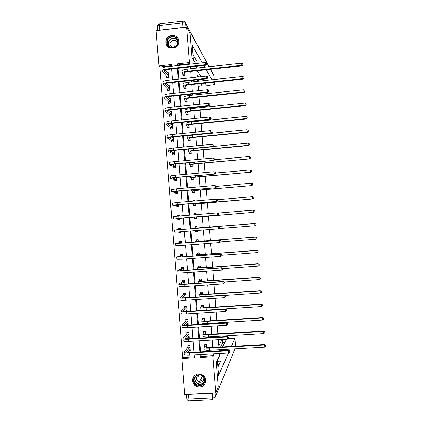 <?xml version="1.0" encoding="UTF-8"?>
<svg xmlns="http://www.w3.org/2000/svg" width="422" height="422" viewBox="0 0 422 422"><rect width="100%" height="100%" fill="white"/><g stroke="black" fill="none" stroke-linecap="round" stroke-linejoin="round"><path stroke-width="0.63" d="M178.759 41.039C179.693 48.636 167.708 51.088 166.104 43.656L165.909 42.506C164.96 34.804 177.219 32.473 178.617 40.116L178.759 41.039M205.704 380.206C205.329 385.265 202.644 387.512 197.649 386.953C194.732 385.977 193.065 383.951 192.648 380.881C192.079 376.018 197.638 372.251 201.938 374.609C204.158 375.823 205.414 377.685 205.704 380.206M219.472 353.552L219.64 355.656L216.307 362.361L218.264 386.9L215.753 392.966L184.767 394.486L181.929 358.468L194.426 357.772L194.204 354.971M171.311 65.695L159.796 66.961L182.679 357.466L181.929 358.468M159.796 66.961L158.894 65.927L156.119 30.653L186.577 27.108L189.404 62.572L176.997 63.938L177.129 65.616M196.499 66.27L196.641 68.069M196.858 70.722L197.364 77.105M197.58 79.805L197.696 81.261M197.907 83.872L198.456 90.704M198.667 93.357L198.757 94.47M198.962 97.039L199.543 104.313M199.748 106.919L199.812 107.689M200.012 110.211L200.629 117.933M200.835 120.492L200.872 120.919M201.067 123.398L201.721 131.564M202.122 136.591L202.813 145.21M203.177 149.799L203.905 158.867M204.237 163.019L204.997 172.535M205.292 176.248L206.089 186.218M206.353 189.489L207.186 199.912M207.413 202.745L208.283 213.616M208.473 216.006L209.365 227.152M209.555 229.531L210.425 240.44M210.652 243.262L211.491 253.733M211.749 257.009L212.551 267.042M212.852 270.76L213.616 280.361M213.949 284.528L214.682 293.691M215.051 298.312L215.747 307.031M216.154 312.101L216.818 320.382M217.019 322.888L217.05 323.315M217.261 325.905L217.884 333.744M218.09 336.302L218.153 337.078M218.364 339.721L218.955 347.121M219.176 349.727L219.255 350.851M182.679 357.466L194.352 356.817M188.972 350.693L190.238 350.619L189.837 345.571L187.769 345.692L187.874 347.058M187.79 337.579L189.198 337.494L188.798 332.452L186.735 332.578L186.84 333.939M186.571 324.486L188.165 324.386L187.764 319.343L185.701 319.475L185.807 320.836M185.295 311.404L187.125 311.283L186.73 306.251L184.667 306.383L184.773 307.743M186.06 297.747L185.696 293.163L183.633 293.301L183.739 294.661M184.978 284.096L184.662 280.087L182.599 280.234L182.705 281.59M183.902 270.449L183.628 267.026L181.571 267.173L181.676 268.534M182.821 256.819L182.599 253.97L180.537 254.128L180.648 255.484M179.867 245.615L179.904 246.1L181.961 245.947L181.924 245.462M181.745 243.199L181.565 240.93L179.508 241.089L179.614 242.444M178.786 231.963L178.875 233.071L180.932 232.907L180.848 231.799M180.669 229.594L180.537 227.901L178.48 228.065L178.585 229.42M177.741 218.696L177.847 220.052L179.904 219.883L179.767 218.174M179.593 215.969L179.508 214.877L177.451 215.046L177.541 216.138M176.712 205.688L176.818 207.044L178.875 206.87L178.696 204.591M178.517 202.333L178.48 201.869L176.428 202.043L176.465 202.513M175.689 192.696L175.795 194.046L177.847 193.867L177.62 191.018M174.661 179.709L174.766 181.059L176.823 180.874L176.549 177.451M173.637 166.732L173.743 168.083L175.795 167.898L175.478 163.905M172.614 153.766L172.719 155.117L174.771 154.927L174.407 150.364M171.59 140.816L171.696 142.161L173.748 141.966L173.352 136.986L171.538 137.161M170.567 127.871L170.673 129.216L172.725 129.016L172.329 124.042L170.757 124.195M169.549 114.937L169.655 116.282L171.701 116.082L171.306 111.107L169.918 111.244M168.526 102.019L168.631 103.364L170.678 103.153L170.288 98.184L169.043 98.31M167.508 89.105L167.613 90.45L169.66 90.234L169.264 85.27L168.141 85.392M166.49 76.208L166.595 77.548L168.636 77.331L168.246 72.368L167.218 72.478M200.756 354.601L200.904 356.448L213.4 355.751L213.252 353.9M213.036 351.204L212.946 350.081M212.741 347.48L212.15 340.085M211.939 337.442L211.876 336.672M211.675 334.118L211.047 326.285M210.842 323.695L210.81 323.273M210.61 320.767L209.95 312.496M209.544 307.432L208.853 298.723M208.484 294.108L207.751 284.956M207.418 280.788L206.659 271.204M206.358 267.485L205.561 257.467M205.298 254.197L204.464 243.737M204.243 240.915L203.372 230.022M203.182 227.643L202.296 216.512M202.101 214.123L201.236 203.262M201.014 200.434L200.181 190.021M199.922 186.756L199.126 176.797M198.831 173.089L198.071 163.583M197.744 159.437L197.021 150.38M196.652 145.79L195.966 137.187M195.565 132.165L194.917 124.005M194.721 121.531L194.684 121.103M194.479 118.545L193.867 110.833M193.666 108.317L193.603 107.541M193.397 104.941L192.817 97.672M192.611 95.108L192.522 93.995M192.311 91.342L191.767 84.527M191.562 81.915L191.446 80.46M191.229 77.764L190.718 71.387M190.507 68.733L190.364 66.94M190.148 64.191L190.1 63.632L177.773 64.988L177.82 65.542M178.037 68.285L178.891 79.083M179.107 81.778L179.967 92.634M180.178 95.282L181.043 106.202M181.249 108.797L182.125 119.774M182.325 122.327L183.201 133.363M183.401 135.868L184.282 146.962M184.477 149.42L185.358 160.576M185.553 162.982L186.44 174.196M186.63 176.554L187.521 187.832M187.706 190.143L188.608 201.479M188.787 203.742L189.689 215.141M189.863 217.351L190.776 228.793M190.95 231.003L191.857 242.423M192.036 244.686L192.938 256.07M193.123 258.385L194.02 269.721M194.21 272.095L195.106 283.394M195.296 285.815L196.193 297.072M196.388 299.551L197.28 310.766M197.48 313.293L198.366 324.471M198.572 327.05L199.453 338.186M199.664 340.823L200.545 351.911M206.669 347.522L206.437 344.605L204.359 344.727L204.47 346.098M205.614 334.208L205.393 331.449L203.314 331.576L203.42 332.942M204.554 320.91L204.348 318.304L202.27 318.436L202.375 319.802M203.335 323.447L202.655 323.331M201.6 310.022L201.626 310.349L203.699 310.181M203.494 307.617L203.304 305.169L201.225 305.301L201.331 306.667M202.439 294.34L202.259 292.04L200.181 292.182L200.292 293.548M201.384 281.068L201.215 278.926L199.137 279.074L199.247 280.435M200.329 267.812L200.17 265.823L198.097 265.976L198.208 267.337M199.274 254.566L199.131 252.731L197.058 252.889L197.164 254.25M198.488 244.681L198.451 244.196L196.42 244.839L198.488 244.681M198.224 241.331L198.087 239.654L196.019 239.812L196.124 241.173M196.378 244.354L196.42 244.839M195.291 230.66L195.381 231.773L197.449 231.609L197.359 230.496M197.169 228.107L197.048 226.582L194.98 226.746L195.085 228.107M194.231 217.356L194.342 218.712L196.409 218.543L196.288 217.013M196.098 214.613L196.008 213.521L193.941 213.69L194.03 214.782M193.197 204.306L193.302 205.667L195.37 205.493L195.238 203.81M195.006 200.941L194.969 200.476L192.907 200.65L192.944 201.115M192.158 191.272L192.268 192.627L194.331 192.448L194.189 190.617M191.124 178.248L191.229 179.603L193.297 179.419L193.139 177.44M190.09 165.234L190.195 166.59L192.263 166.4L192.089 164.269M189.056 152.231L189.161 153.582L191.224 153.392L191.045 151.113M188.022 139.239L188.133 140.589L190.19 140.394L190 137.962M189.794 135.425L187.732 135.594L187.758 135.916M186.993 126.257L187.099 127.608L189.156 127.407L188.956 124.828M187.331 122.554L186.714 122.765M185.96 113.286L186.065 114.636L188.128 114.431L187.911 111.703M184.931 100.325L185.036 101.676L187.094 101.465L186.867 98.59M183.902 87.38L184.008 88.725L186.065 88.509L185.822 85.487M182.874 74.441L182.979 75.786L185.031 75.564L184.783 72.394M195.729 63.58L191.968 57.487L190.048 33.459L186.577 27.108M190.1 63.632L189.404 62.572M213.4 355.751L212.862 356.743L215.753 392.966M200.06 354.644L200.281 357.445L212.862 356.743M177.345 68.359L178.205 79.157M178.416 81.852L179.276 92.708M179.487 95.356L180.352 106.27M180.558 108.871L181.428 119.843M181.634 122.396L182.51 133.431M182.705 135.931L183.586 147.03M183.781 149.483L184.667 160.64M184.857 163.045L185.749 174.26M185.933 176.618L186.83 187.895M187.015 190.201L187.911 201.542M188.091 203.8L188.998 215.199M189.172 217.409L190.079 228.845M190.253 231.061L191.161 242.476M191.34 244.744L192.242 256.117M192.427 258.438L193.323 269.774M193.513 272.143L194.41 283.442M194.6 285.863L195.497 297.12M195.692 299.594L196.578 310.808M196.784 313.34L197.67 324.513M197.871 327.092L198.757 338.228M198.962 340.86L199.843 351.953M171.358 66.249L171.221 64.571L158.894 65.927M193.993 352.286L193.118 341.208M192.907 338.571L192.031 327.451M191.825 324.871L190.939 313.71M190.739 311.183L189.853 299.984M189.657 297.51L188.771 286.264M188.576 283.842L187.684 272.559M187.495 270.191L186.603 258.865M186.418 256.555L185.516 245.187M185.337 242.924L184.435 231.52M184.261 229.31L183.359 217.884M183.18 215.674L182.283 204.29M182.104 202.032L181.207 190.707M181.022 188.397L180.131 177.135M179.946 174.782L179.06 163.578M178.87 161.172L177.989 150.026M177.794 147.579L176.913 136.491M176.718 133.99L175.847 122.971M175.642 120.423L174.777 109.456M174.571 106.861L173.706 95.958M173.5 93.309L172.64 82.469M172.424 79.774L171.575 68.992M200.904 356.448L200.281 357.445M177.773 64.988L176.997 63.938M201.885 310.07L201.626 310.349M185.015 297.552L184.667 297.827M181.929 245.53L179.904 246.1M180.922 232.744L178.875 233.071M197.433 231.409L195.381 231.773M179.524 215.051L177.451 215.046M196.024 213.727L193.941 213.69M178.511 202.286L176.428 202.043M194.885 200.951L192.907 200.65M173.416 150.738L173.009 150.512M188.027 135.826L187.732 135.594M206.548 345.977L205.968 347.032C206.015 347.538 207.239 347.749 209.634 347.654L264.663 344.494L265.813 345.217L265.849 346.272L265.813 345.217M265.849 346.272L264.752 347.132L264.573 344.959L209.349 348.129C205.757 348.261 203.926 347.95 203.852 347.19L204.712 344.705M264.752 347.132L209.518 350.276C205.925 350.408 204.095 350.086 204.021 349.316L203.873 347.411M265.781 345.407L264.573 344.959L264.663 344.494M206.522 346.14L204.438 346.262M190.164 349.701L189.689 349.727M229.758 352.154L229.774 351.067L229.758 352.154L228.603 353.035L228.423 350.814L189.594 353.014C186.007 353.145 184.198 352.818 184.166 352.038L187.843 347.222L188.18 345.665M190.127 349.252L187.648 352.476M189.942 346.937L186.339 351.858C186.36 352.386 187.568 352.602 189.958 352.512L228.645 350.318L229.774 351.067M228.603 353.035L189.768 355.218C186.181 355.35 184.372 355.013 184.34 354.216L184.187 352.286M229.684 351.268L228.423 350.814L228.645 350.318M189.911 347.1L187.843 347.222M203.937 377.236C208.299 383.287 198.509 389.817 194.616 383.477C190.269 377.442 200.017 370.901 203.937 377.236M195.027 383.129L198.018 385.339C202.47 386.884 206.485 381.203 203.652 377.358L201.452 375.448C196.9 373.011 191.947 378.945 195.027 383.129M199.263 374.931C196.668 376.065 195.987 377.954 197.211 380.597L199.237 382.132C202.565 382.459 204.079 380.929 203.779 377.558M194.378 375.886C192.427 378.413 192.279 381.098 193.925 383.936L197.76 386.721C201.542 387.385 204.132 385.94 205.525 382.369M197.876 375.633L198.261 376.282M201.12 378.655L201.922 378.93M177.05 38.613C181.339 44.294 171.701 51.32 167.872 45.318C163.599 39.657 173.199 32.621 177.05 38.613M168.294 45.191C171.179 49.812 179.06 46.045 177.567 40.744L176.786 38.982C173.843 34.298 165.893 38.265 167.555 43.577L168.294 45.191M177.351 43.819L176.707 41.646C174.639 38.344 169.037 41.119 170.198 44.864L170.72 46.019L172.424 47.311M178.358 39.257L177.731 38.117C174.07 32.288 164.19 37.241 166.279 43.835L167.909 46.668M217.372 360.219L218.585 375.39L228.466 353.045M220.622 350.772L221.212 349.611M222.579 346.91L226.472 339.246M217.921 367.124L220.748 361.116L217.457 361.301M229.436 350.84L230.206 349.099M231.398 346.404L234.991 338.28L228.65 338.307L228.666 337.252L228.645 338.317L227.49 339.183L188.681 341.467C185.1 341.614 183.29 341.329 183.264 340.612L183.111 338.66M212.166 393.278L188.481 394.438L188.845 399.022L212.53 397.877L212.166 393.278L213.669 393.067M224.836 342.469L222.684 342.59M222.141 339.499L218.833 345.607M187.125 394.37L188.481 394.438M222.71 342.896L220.585 347.026M219.197 364.418L217.715 364.497M202.022 381.103L200.941 380.792M202.876 381.277L201.152 380.396M193.376 59.766L192.21 45.223L202.291 62.862M198.145 79.747L199.068 81.119M200.724 83.577L202.096 85.613L201.922 83.45L202.096 85.613M198.113 86.452L202.106 85.64M159.753 30.12L183.032 27.409L182.679 22.915L159.4 25.642L159.753 30.12L158.593 30.368M205.05 83.118L206.358 85.165L208.405 85.371L212.962 84.891L214.55 84.321L214.365 82.132L214.55 84.321M194.268 61.216L196.742 60.942L192.965 54.649M203.473 80.649L202.597 79.273M200.967 76.72L197.121 70.696M203.784 65.473L204.76 67.182M206.205 69.709L211.939 79.747M213.363 82.237L214.54 84.3M184.335 27.367L183.032 27.409M197.174 74.731L198.646 76.968M200.318 79.515L201.215 80.887M193.244 58.162L194.959 57.972M205.503 332.821L204.913 333.776C204.96 334.229 206.179 334.403 208.568 334.303L263.565 331.012L264.715 331.718L264.747 332.752L264.715 331.718M264.747 332.752L263.65 333.596L263.47 331.428L208.278 334.73C204.691 334.878 202.866 334.614 202.803 333.934L203.393 333.1L203.678 331.555M263.65 333.596L208.452 336.877C204.86 337.025 203.035 336.751 202.971 336.06L202.818 334.134M264.678 331.882L263.47 331.428L263.565 331.012M205.472 332.979L203.393 333.1M202.676 318.41L204.348 318.346M204.454 319.67L203.863 320.53C203.9 320.931 205.118 321.073 207.503 320.963L262.468 317.534L263.613 318.225L263.65 319.238L263.613 318.225M263.65 319.238L262.547 320.071L262.373 317.903L207.213 321.337C203.626 321.506 201.806 321.29 201.748 320.694L202.349 319.955L202.639 318.452M262.547 320.071L207.381 323.484C203.794 323.648 201.974 323.426 201.916 322.814L201.763 320.868M263.576 318.373L262.373 317.903L262.468 317.534M204.427 319.823L202.349 319.955M189.13 336.629L188.55 336.666M227.49 339.183L227.31 336.967L188.507 339.262C184.926 339.415 183.122 339.135 183.095 338.433L186.804 334.103L187.162 332.552M189.093 336.134L186.767 338.813M188.908 333.818L185.263 338.259C185.284 338.729 186.487 338.913 188.877 338.813L227.537 336.519L228.666 337.252M228.576 337.431L227.31 336.967L227.537 336.519M188.871 333.976L186.804 334.103M186.176 319.443L187.769 319.391M188.096 323.574L187.389 323.616M227.537 324.492L227.558 323.447L227.537 324.492L226.377 325.346L226.203 323.131L187.421 325.526C183.839 325.689 182.04 325.462 182.024 324.845L185.77 320.989L186.134 319.491M188.054 323.02L185.938 325.156M187.874 320.709L184.192 324.671C184.208 325.082 185.411 325.23 187.795 325.119L226.435 322.735L227.558 323.447M226.377 325.346L187.595 327.725C184.013 327.889 182.214 327.651 182.193 327.024L182.04 325.04M227.463 323.605L226.203 323.131L226.435 322.735M187.837 320.862L185.77 320.989M201.7 305.27L203.309 305.259M203.409 306.536L202.808 307.3C202.845 307.643 204.058 307.754 206.442 307.633L261.371 304.072L262.516 304.742L262.547 305.739L262.516 304.742M262.547 305.739L261.45 306.557L261.271 304.394L206.147 307.96C202.565 308.144 200.745 307.976 200.698 307.464L201.305 306.815L201.6 305.375M261.45 306.557L206.316 310.107C202.734 310.286 200.914 310.112 200.867 309.579L200.708 307.612M262.479 304.874L261.271 304.394L261.371 304.072M203.383 306.678L201.305 306.815M200.745 292.145L202.27 292.188M202.365 293.406L201.758 294.076C201.79 294.366 202.998 294.445 205.382 294.313L260.279 290.621L261.418 291.275L261.45 292.251L261.418 291.275M261.45 292.251L260.348 293.058L260.174 290.895L205.081 294.593C201.5 294.793 199.69 294.677 199.648 294.239L200.26 293.686L200.561 292.304M260.348 293.058L224.625 295.442M200.835 296.761L199.817 296.36L199.659 294.366M261.376 291.386L260.174 290.895L260.279 290.621M202.338 293.548L200.26 293.686M199.833 279.026L201.231 279.127M201.32 280.292L200.703 280.867L204.322 281.005L259.182 277.185L260.321 277.818L260.353 278.773L260.321 277.818M260.353 278.773L259.25 279.564L259.076 277.407L204.021 281.242C200.439 281.458 198.635 281.384 198.598 281.031L199.216 280.572L199.522 279.243M259.25 279.564L224.066 282.002M260.279 277.908L259.182 277.185M201.294 280.43L199.216 280.572M185.221 306.346L186.735 306.346M187.067 310.523L186.181 310.581M226.429 310.676L226.45 309.653L226.429 310.676L225.269 311.52L225.09 309.305L186.339 311.795C182.758 311.979 180.964 311.8 180.954 311.267L184.736 307.891L185.1 306.451M187.02 309.922L185.189 311.499M186.835 307.612L183.122 311.093C183.132 311.447 184.33 311.568 186.714 311.447L225.327 308.962L226.45 309.653M225.269 311.52L186.513 313.994C182.932 314.174 181.138 313.989 181.122 313.44L180.964 311.436M226.356 309.79L225.09 309.305L225.327 308.962M186.798 307.759L184.736 307.891M184.287 293.258L185.706 293.311M186.039 297.484L184.92 297.557M225.322 296.877L225.343 295.875L225.322 296.877L224.161 297.705L223.982 295.49L185.253 298.08C181.682 298.275 179.888 298.154 179.883 297.7L183.702 294.804L184.071 293.422M185.986 296.835L184.572 297.832M185.801 294.524L182.051 297.526C182.056 297.827 183.253 297.911 185.633 297.779L224.224 295.2L225.343 295.875M224.161 297.705L185.427 300.274C181.85 300.475 180.062 300.337 180.057 299.873L179.893 297.842M225.248 295.991L223.982 295.49L224.224 295.2M185.764 294.667L183.702 294.804M183.412 280.176L184.678 280.287M224.214 283.088L224.235 282.102L224.214 283.088L223.053 283.901L222.874 281.69L184.171 284.375C180.6 284.592 178.812 284.512 178.817 284.143L182.668 281.727L183.042 280.398M184.952 283.758L184.182 284.148M184.767 281.448L180.98 283.969L184.556 284.122L223.117 281.448L224.235 282.102M223.053 283.901L184.345 286.57C180.774 286.781 178.986 286.696 178.986 286.316L178.822 284.264M224.14 282.202L222.874 281.69L223.117 281.448M184.73 281.585L182.668 281.727M198.999 265.913L198.482 266.198L200.192 266.076M200.281 267.189L199.653 267.669L203.262 267.712L258.09 263.755L259.229 264.372L259.256 265.306L259.229 264.372M259.256 265.306L258.153 266.087L257.979 263.929L202.956 267.896C199.379 268.128 197.58 268.107 197.549 267.833L198.176 267.469L198.482 266.198M258.153 266.087L223.154 268.598M259.182 264.441L258.09 263.755M200.25 267.316L198.176 267.469M182.62 267.1L182.019 267.39L183.649 267.274M223.106 269.31L223.132 268.35L223.106 269.31L221.946 270.112L221.772 267.901L183.09 270.681C179.519 270.913 177.741 270.887 177.746 270.602L181.639 268.661L182.019 267.39M183.739 268.381L179.914 270.428L183.475 270.481L222.014 267.712L223.132 268.35M221.946 270.112L183.264 272.876C179.693 273.103 177.91 273.071 177.92 272.77L177.757 270.692M223.038 268.424L221.772 267.901L222.014 267.712M183.697 268.513L181.639 268.661M198.34 252.794L197.449 253.163L199.152 253.031M199.237 254.097L198.609 254.482L202.207 254.424L256.998 250.341L258.132 250.937L258.158 251.855L258.132 250.937M258.158 251.855L257.056 252.62L256.882 250.468L201.895 254.566L196.499 254.645L197.132 254.371L197.449 253.163M257.056 252.62L222.077 255.215M258.09 250.99L256.998 250.341M199.205 254.218L197.132 254.371M182.04 254.012L180.991 254.392L182.62 254.271M222.099 255.484L221.93 254.661L222.099 255.484L220.843 256.333L220.664 254.128L182.009 257.003L176.681 257.072L180.605 255.605L180.991 254.392M182.705 255.331L178.844 256.898L182.399 256.85L220.917 253.986L222.03 254.603M221.998 255.542L220.843 256.333L182.183 259.192L176.85 259.24L176.686 257.135M221.93 254.661L220.917 253.986M182.668 255.452L180.605 255.605M198.092 239.707L196.409 240.134L198.118 240.002M198.198 241.015L197.559 241.305L201.146 241.152L255.906 236.932L257.04 237.517L257.061 238.409L257.04 237.517M257.061 238.409L255.964 239.168L255.785 237.011L200.835 241.247L195.455 241.474L196.093 241.289L196.409 240.134M255.964 239.168L220.848 241.859M256.993 237.549L255.906 236.932M198.166 241.131L196.093 241.289M181.576 241.02L179.967 241.405L181.597 241.278M220.996 241.753L220.827 240.909L220.996 241.753L219.735 242.571L219.561 240.366L175.615 243.552L179.577 242.566L179.967 241.405M181.676 242.286L177.778 243.378L219.815 240.271L220.928 240.872M220.896 241.79L219.735 242.571L181.101 245.525L175.784 245.72L175.615 243.589M220.827 240.909L219.815 240.271M181.634 242.402L179.577 242.566M195.391 230.655L195.708 231.288L197.412 231.156M197.074 226.909L195.375 227.12L197.079 226.983M197.158 227.943L254.814 223.544L255.948 224.108L255.969 224.979L255.948 224.108M256.017 224.963L254.867 225.723L254.693 223.57L194.405 228.307L195.054 228.218L195.375 227.12M255.969 224.979L254.867 225.723L219.192 228.545M255.901 224.119L254.814 223.544M197.127 228.054L195.054 228.218M180.563 228.239L178.939 228.429L180.569 228.302M180.896 232.459L179.271 232.585L178.907 231.952M219.894 228.033L219.725 227.168L219.894 228.033L218.633 228.814L218.454 226.614L174.55 230.043L178.548 229.531L178.939 228.429M180.642 229.257L176.712 229.869L180.247 229.626L218.717 226.572L219.825 227.152M219.793 228.049L218.633 228.814L174.719 232.211L174.55 230.053M219.725 227.168L218.717 226.572M180.605 229.368L178.548 229.531M196.383 218.221L194.674 218.285L196.378 218.142M194.136 214.777L194.342 214.118L196.045 213.975M196.251 217.082L253.902 212.303L196.304 217.188M194.674 218.285L194.183 217.251M254.877 211.559L254.809 210.699L254.877 211.559L253.775 212.292L253.601 210.14L217.968 213.063M254.809 210.699L253.601 210.14L254.856 210.705M254.925 211.564L253.902 212.303M179.545 215.331L177.915 215.463L177.662 216.127M179.872 219.487L178.242 219.619L177.683 218.596L179.74 218.427L175.821 218.538L217.794 215.072L177.683 218.596M179.877 219.556L178.242 219.619M218.691 214.323L218.622 213.442L218.691 214.323L217.53 215.072L217.351 212.873L178.775 216.032L173.484 216.549L173.653 218.702M218.622 213.442L217.351 212.873L218.723 213.442M218.796 214.323L217.794 215.072M195.365 205.445L193.64 205.287L195.344 205.145M195.212 204.021L252.815 198.931L197.828 203.478L192.485 204.116L195.265 204.132M193.64 205.287L193.144 204.195M253.786 198.15L253.717 197.296L253.786 198.15L252.683 198.873L252.504 196.721L217.478 199.68M252.504 196.721L253.717 197.296M253.838 198.176L252.815 198.931M178.849 206.522L177.219 206.659L176.654 205.583L178.712 205.408L174.755 205.05L216.697 201.394L177.868 204.586L172.593 205.224L176.654 205.583M178.87 206.785L177.219 206.659M217.588 200.603L217.52 199.727L217.588 200.603L216.428 201.347L216.254 199.147L177.694 202.402L172.424 203.066L172.593 205.187M217.52 199.727L216.254 199.147L217.625 199.748M217.694 200.629L216.697 201.394M193.534 192.522L192.611 192.3L194.31 192.152M194.173 190.976L193.54 190.813L197.095 190.29L251.723 185.569L196.768 190.201L191.44 190.987L194.225 191.092M192.611 192.3L192.11 191.155M252.694 184.757L252.625 183.897L252.694 184.757L251.591 185.464L251.417 183.317L216.549 186.345M251.417 183.317L252.625 183.897M252.746 184.799L251.723 185.569M177.826 193.571L176.201 193.714L175.631 192.58L177.683 192.4L173.69 191.577L215.6 187.727L176.792 190.966L171.532 191.752L175.631 192.58M177.277 193.92L176.201 193.714M216.491 186.899L216.417 186.023L216.491 186.899L215.325 187.626L215.151 185.432L176.618 188.782L171.358 189.594L171.527 191.688M216.597 186.941L215.6 187.727M192.121 179.524L191.577 179.324L193.276 179.176M193.139 177.942L192.501 177.688L196.045 177.071L250.636 172.223L195.713 176.934C192.158 177.277 190.385 177.588 190.396 177.862L193.186 178.063M191.577 179.324L191.071 178.126M251.602 171.369L251.533 170.514L251.602 171.369L250.499 172.065L250.325 169.924L215.478 173.031M250.325 169.924L251.533 170.514M251.66 171.432L250.636 172.223M176.802 180.632L175.177 180.774L174.602 179.587L176.654 179.403L172.63 178.116L176.127 177.493L214.503 174.075L175.716 177.356C172.165 177.694 170.419 178.005 170.472 178.29L174.602 179.587M175.81 180.964L175.177 180.774M215.389 173.21L215.32 172.329L215.389 173.21L214.228 173.922L214.049 171.728L175.547 175.172C171.997 175.52 170.245 175.837 170.298 176.132L170.462 178.195M214.049 171.728L215.32 172.329M215.5 173.268L214.503 174.075M190.881 166.526L192.247 166.205M192.1 164.918L191.456 164.575L194.99 163.863L249.55 158.883L194.658 163.683C191.103 164.037 189.336 164.395 189.357 164.749L190.037 165.107L192.152 165.044M190.549 166.358L190.037 165.107M250.515 157.997L250.446 157.142L250.515 157.997L249.407 158.683L249.233 156.536L214.234 159.748M189.188 162.649L189.346 164.649M249.233 156.536L250.446 157.142M250.568 158.081L249.55 158.883M175.779 167.703L174.154 167.85L173.579 166.606L175.631 166.421L171.569 164.664L175.056 163.942L213.405 160.429L174.645 163.757C171.095 164.116 169.349 164.475 169.412 164.838L173.579 166.606M174.544 168.009L174.154 167.85M175.51 164.258L174.666 163.979M214.292 159.527L214.223 158.651L214.292 159.527L213.131 160.228L212.952 158.034L174.471 161.579C170.926 161.937 169.18 162.306 169.238 162.681L169.401 164.717M212.952 158.034L214.223 158.651M214.402 159.611L213.405 160.429M189.721 153.529L191.213 153.249M191.066 151.904L190.412 151.477C190.401 151.187 191.577 150.912 193.941 150.665L248.468 145.558L248.321 145.305L193.603 150.438C190.053 150.812 188.291 151.218 188.312 151.651L189.003 152.099L191.119 152.036M189.515 153.408L189.003 152.099M249.428 144.635L249.355 143.781L249.428 144.635L248.321 145.305L248.147 143.163L212.656 146.508M189.151 148.977L188.149 149.552L188.307 151.524M248.147 143.163L249.355 143.781M249.481 144.735L248.468 145.558M174.434 150.643L173.331 150.749M174.761 154.784L173.136 154.932L172.556 153.634L174.602 153.444L170.509 151.224C170.467 150.928 171.627 150.654 173.991 150.406L212.313 146.798L212.029 146.545L173.569 150.169C170.024 150.543 168.283 150.949 168.352 151.398L172.556 153.634M174.481 151.287L172.925 150.522M213.194 145.859L213.126 144.983L213.194 145.859L212.029 146.545L211.855 144.356L173.395 147.99C169.855 148.37 168.114 148.787 168.178 149.246L168.341 151.255M211.855 144.356L213.126 144.983M213.305 145.959L212.313 146.798M188.597 140.547L190.185 140.299M190.032 138.901L189.373 138.384C189.357 138.041 190.528 137.741 192.891 137.482L247.382 132.244L247.234 131.944L192.548 137.203C188.998 137.593 187.241 138.047 187.273 138.564L187.969 139.102L190.085 139.038M188.486 140.463L187.969 139.102M248.336 131.284L248.268 130.43L248.336 131.284L247.234 131.944L247.06 129.802L192.379 135.087C188.829 135.478 187.073 135.937 187.11 136.464L187.262 138.411M247.06 129.802L248.268 130.43M248.394 131.406L247.382 132.244M173.41 137.741L172.54 137.825M173.737 141.876L172.118 142.029L171.532 140.679L173.579 140.479L169.449 137.794C169.401 137.445 170.562 137.139 172.92 136.876L211.222 133.178L210.931 132.877L172.498 136.591C168.953 136.981 167.218 137.44 167.291 137.968L171.532 140.679M173.458 138.332L171.406 137.071M212.097 132.202L212.029 131.326L212.097 132.202L210.931 132.877L210.757 130.688L172.324 134.418C168.784 134.813 167.049 135.277 167.123 135.815L167.276 137.799M210.757 130.688L212.029 131.326M212.213 132.323L211.222 133.178M187.5 127.565L189.156 127.365M188.998 125.909L188.333 125.308C188.307 124.907 189.478 124.574 191.841 124.305L246.3 118.941L246.147 118.593L191.493 123.984C187.948 124.39 186.197 124.891 186.234 125.482L186.935 126.115L189.051 126.057M187.458 127.528L186.935 126.115M247.25 117.949L247.181 117.094L247.25 117.949L246.147 118.593L245.973 116.456L191.324 121.868C187.779 122.275 186.028 122.781 186.07 123.388L186.223 125.313M245.973 116.456L247.181 117.094M247.313 118.086L246.3 118.941M172.392 124.843L171.691 124.912M172.719 128.974L171.1 129.137L170.509 127.729L172.556 127.528L168.389 124.379C168.341 123.973 169.496 123.635 171.849 123.366L210.13 119.568L209.839 119.22L171.427 123.029C167.887 123.435 166.157 123.941 166.231 124.553L170.509 127.729M172.434 125.387L170.019 123.625M211.005 118.556L210.931 117.685L211.005 118.556L209.839 119.22L209.66 117.031L171.253 120.856C167.713 121.267 165.983 121.784 166.062 122.401L166.221 124.358M209.66 117.031L210.931 117.685M211.116 118.698L210.13 119.568M187.964 112.927L187.294 112.236C187.268 111.788 188.434 111.424 190.791 111.144L245.219 105.648L245.061 105.252L190.443 110.775C186.899 111.197 185.152 111.746 185.195 112.416L185.907 113.138L188.017 113.08M186.429 114.599L185.907 113.138M246.168 104.619L246.095 103.765L246.168 104.619L245.061 105.252L244.887 103.116L190.275 108.66C186.73 109.082 184.984 109.636 185.031 110.321L185.179 112.22M244.887 103.116L246.095 103.765M246.226 104.777L245.219 105.648M171.374 111.962L170.804 112.02M170.077 116.24L169.486 114.789L171.532 114.584L167.334 110.975C167.281 110.511 168.431 110.142 170.783 109.862L209.038 105.975L208.742 105.574L170.356 109.477C166.817 109.899 165.092 110.459 165.176 111.144L169.486 114.789M171.411 112.452L168.71 110.195M209.908 104.925L209.839 104.049L209.908 104.925L208.742 105.574L208.568 103.39L170.182 107.309C166.648 107.731 164.923 108.296 165.007 108.997L165.16 110.923M208.568 103.39L209.839 104.049M210.024 105.089L209.038 105.975M186.935 99.961L186.255 99.181C186.223 98.679 187.384 98.284 189.742 97.988L244.138 92.365L243.974 91.927L189.394 97.577C185.854 98.015 184.108 98.611 184.161 99.36L184.878 100.172L186.988 100.114M185.385 101.639L184.878 100.172M245.082 91.305L245.013 90.45L245.082 91.305L243.974 91.927L243.8 89.791L189.225 95.462C185.685 95.9 183.939 96.506 183.992 97.271L184.14 99.144M243.8 89.791L245.013 90.45M245.145 91.479L244.138 92.365M170.356 99.086L169.892 99.138M169.043 103.321L168.468 101.866L170.514 101.655L166.273 97.582C166.215 97.065 167.365 96.664 169.718 96.369L207.946 92.392L207.65 91.943L169.285 95.942C165.751 96.38 164.031 96.981 164.121 97.751L168.468 101.866M170.393 99.529L167.46 96.775M208.816 91.305L208.742 90.435L208.816 91.305L207.65 91.943L207.471 89.759L169.111 93.768C165.582 94.211 163.863 94.823 163.952 95.609L164.1 97.503M207.471 89.759L208.742 90.435M208.932 91.484L207.946 92.392M185.902 87.001L185.216 86.135C185.179 85.582 186.339 85.149 188.697 84.848L243.056 79.093L242.893 78.608L188.339 84.389C184.804 84.843 183.064 85.487 183.122 86.315L183.844 87.217L185.954 87.159M184.345 88.689L183.844 87.217M244 77.996L243.927 77.147L244 77.996L242.893 78.608L242.719 76.477L188.175 82.274C184.636 82.733 182.9 83.382 182.958 84.226L183.101 86.072M242.719 76.477L243.927 77.147M244.064 78.191L243.056 79.093M169.338 86.225L168.958 86.267M168.009 90.408L167.444 88.947L169.491 88.731L165.218 84.2C165.155 83.63 166.305 83.192 168.652 82.891L206.859 78.819L206.553 78.318L168.214 82.411C164.685 82.865 162.971 83.519 163.066 84.368L167.444 88.947M169.37 86.615L166.247 83.361M207.724 77.695L207.65 76.825L207.724 77.695L206.553 78.318L206.379 76.139L168.046 80.243C164.517 80.702 162.797 81.362 162.897 82.227L163.045 84.094M206.379 76.139L207.65 76.825M207.84 77.896L206.859 78.819M184.873 74.05L184.177 73.101C184.14 72.489 185.295 72.03 187.653 71.719L241.975 65.837L241.806 65.304L187.294 71.212C183.76 71.682 182.024 72.373 182.088 73.28L182.816 74.272L184.926 74.219M183.301 75.749L182.816 74.272M242.914 64.703L242.845 63.854L242.914 64.703L241.806 65.304L241.632 63.173L187.125 69.102C183.591 69.572 181.856 70.268 181.919 71.191L182.067 73.017M241.632 63.173L242.845 63.854M242.982 64.919L241.975 65.837M168.325 73.375L168.009 73.407M166.975 77.511L166.426 76.044L168.473 75.823L164.163 70.827C164.1 70.205 165.239 69.735 167.592 69.424L205.767 65.257L205.461 64.708L167.149 68.897C163.62 69.366 161.911 70.068 162.011 71.001L166.426 76.044M168.352 73.713L165.065 69.968M206.632 64.097L206.558 63.226L206.632 64.097L205.461 64.708L205.287 62.53L166.975 66.729C163.451 67.204 161.737 67.916 161.842 68.86L161.99 70.701M205.287 62.53L206.558 63.226M206.754 64.318L205.767 65.257M206.02 347.237L205.999 346.963M209.518 350.276L209.349 348.129M186.418 352.112L186.392 351.763M189.768 355.218L189.594 353.014M198.018 385.339L198.683 384.104C200.983 384.642 202.85 383.994 204.285 382.142C202.85 384.004 200.983 384.653 198.683 384.104L195.713 381.905C194.706 380.291 194.531 378.613 195.196 376.872M195.629 376.382C194.753 378.181 194.848 379.953 195.919 381.699C198.92 384.806 201.769 384.743 204.459 381.52M168.811 45.813L168.431 44.811C166.864 39.826 174.033 35.759 177.256 39.821M177.467 40.38C174.07 35.332 165.835 41.182 169.243 46.209M215.051 392.998L215.368 396.986C215.025 397.461 214.081 397.756 212.53 397.877C212.672 399.381 212.852 399.972 213.057 399.655L189.467 400.784C189.198 401.106 188.993 400.515 188.845 399.022C187.468 399.054 186.772 398.864 186.746 398.452L186.429 394.406M215.368 396.986L234.985 348.825M235.618 346.161L234.985 338.302M222.705 342.97L222.426 339.483M213.854 75.749L214.16 79.51L213.843 75.654L210.383 69.261M209.011 66.723L185.59 23.426L185.891 27.187M210.467 69.25L213.321 74.525M157.749 30.463L157.448 26.633C157.401 26.175 158.055 25.842 159.4 25.642L159.505 23.88C158.144 24.186 157.453 25.062 157.432 26.496M209.096 66.713L185.548 23.136C185.079 21.754 184.14 21.089 182.731 21.147L182.679 22.915C184.208 22.783 185.179 22.957 185.59 23.426L184.335 21.49M159.664 23.864L182.858 21.137M208.452 336.877L208.278 334.73M207.381 323.484L207.213 321.337M185.342 338.481L185.316 338.175M188.681 341.467L188.507 339.262M184.266 324.866L184.245 324.592M187.595 327.725L187.421 325.526M206.316 310.107L206.147 307.96M205.234 296.466L205.081 294.593M204.142 282.766L204.021 281.242M186.513 313.994L186.339 311.795M185.427 300.274L185.253 298.08M184.345 286.57L184.171 284.375M203.051 269.072L202.956 267.896M183.264 272.876L183.09 270.681M201.959 255.394L201.895 254.566M182.183 259.192L182.009 257.003M200.872 241.732L200.835 241.247M181.101 245.525L180.927 243.336M180.025 231.868L179.851 229.679M178.944 218.221L178.775 216.032M197.828 203.478L197.786 202.987M177.868 204.586L177.694 202.402M196.768 190.201L196.699 189.362M176.792 190.966L176.618 188.782M195.713 176.934L195.618 175.752M175.716 177.356L175.547 175.172M194.658 163.683L194.537 162.159M174.645 163.757L174.471 161.579M193.603 150.438L193.455 148.57M173.569 150.169L173.395 147.99M192.548 137.203L192.379 135.087M172.498 136.591L172.324 134.418M191.493 123.984L191.324 121.868M168.452 124.443L168.431 124.173M171.427 123.029L171.253 120.856M190.443 110.775L190.275 108.66M167.397 111.049L167.37 110.743M170.356 109.477L170.182 107.309M186.297 99.239L186.276 98.97M189.394 97.577L189.225 95.462M166.342 97.667L166.315 97.324M169.285 95.942L169.111 93.768M185.258 86.199L185.232 85.903M188.339 84.389L188.175 82.274M165.287 84.294L165.255 83.915M168.214 82.411L168.046 80.243M184.224 73.17L184.198 72.842M187.294 71.212L187.125 69.102M164.232 70.933L164.2 70.516M167.149 68.897L166.975 66.729M166.104 43.656L166.31 43.946M199.237 382.132L202.497 376.102M168.826 45.829L167.555 43.577M170.198 44.864L171.627 46.911M234.991 338.28L235.624 346.161M186.761 398.59C187.046 399.914 187.853 400.642 189.193 400.784M222.436 339.483L222.71 342.944M198.762 283.141L198.604 281.136M197.675 269.463L197.554 267.912M196.589 255.795L196.504 254.703M195.507 242.144L195.455 241.505M192.479 204.084L192.432 203.436M191.435 190.929L191.351 189.826M190.391 177.783L190.269 176.232"/></g></svg>
